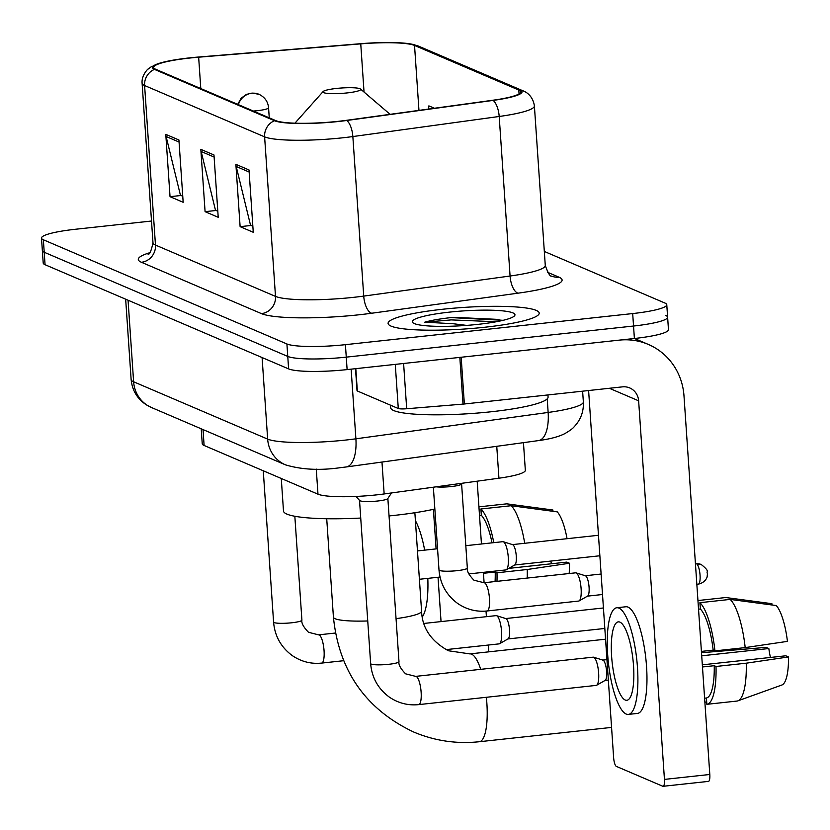 <?xml version="1.0" encoding="UTF-8"?>
<svg xmlns="http://www.w3.org/2000/svg" width="830" height="830" viewBox="0 0 830 830"><rect width="100%" height="100%" fill="white"/><g stroke="black" fill="none" stroke-linecap="round" stroke-linejoin="round"><path stroke-width="1.25" d="M523.45 442.649L525.338 470.309A47.331 6.754 176.1 0 1 498.934 478.205L384.155 493.954A47.331 6.754 176.1 0 1 376.478 494.888A47.331 6.754 176.1 0 1 317.983 494.182L204.107 445.471A47.331 6.754 176.1 0 1 202.24 443.77L201.223 428.809M151.506 221.029L75.582 229.246A47.331 6.754 -3.9 0 0 41.5 238.085L43.202 263.017A47.331 6.754 -3.9 0 0 45.059 264.708L288.612 368.894A47.331 6.754 -3.9 0 0 347.116 369.599L634.39 338.495A47.331 6.754 -3.9 0 0 668.461 329.655L667.621 317.185A47.331 6.754 -3.9 0 0 665.753 315.493M41.5 238.085A47.331 6.754 -3.9 0 0 43.367 239.777L286.91 343.962A47.331 6.754 -3.9 0 0 345.415 344.668L632.688 313.564L633.539 326.024A47.331 6.754 -3.9 0 0 667.621 317.185A47.331 6.754 -3.9 0 1 633.539 326.024L346.266 357.139L633.539 326.024L634.39 338.495M286.91 343.962L287.761 356.423A47.331 6.754 -3.9 0 0 346.266 357.139A47.331 6.754 -3.9 0 1 287.761 356.423L44.208 252.247L287.761 356.423L288.612 368.894M42.351 250.556A47.331 6.754 -3.9 0 0 44.208 252.247A47.331 6.754 -3.9 0 1 42.351 250.556M484.668 327.248A75.727 10.8 -3.9 0 0 539.199 313.097A75.727 10.8 -3.9 0 0 442.618 309.258A75.727 10.8 -3.9 0 0 388.087 323.399A75.727 10.8 -3.9 0 0 484.668 327.248A75.727 10.8 -3.9 0 0 539.199 313.097A75.727 10.8 -3.9 0 0 442.618 309.258A75.727 10.8 -3.9 0 0 388.087 323.399A75.727 10.8 -3.9 0 0 484.668 327.248M338.09 121.346A50.485 7.2 176.1 0 1 275.695 120.599L155.667 69.253A50.485 7.2 176.1 0 1 153.685 67.448A50.485 7.2 176.1 0 1 198.65 57.197L360.749 43.866A50.485 7.2 176.1 0 1 414.533 45.443L518.802 90.045A50.485 7.2 176.1 0 1 520.784 91.85A50.485 7.2 176.1 0 1 492.626 100.274L346.286 120.35A50.485 7.2 176.1 0 1 338.09 121.346M338.443 121.502A51.751 7.377 -3.9 0 0 346.836 120.475L493.176 100.399A51.751 7.377 -3.9 0 0 520.016 89.91L415.747 45.308A51.751 7.377 -3.9 0 0 410.788 43.98A51.751 7.377 -3.9 0 0 360.614 43.7L198.515 57.031A51.751 7.377 -3.9 0 0 158.914 63.433A51.751 7.377 -3.9 0 0 154.463 69.388L274.481 120.724A51.751 7.377 -3.9 0 0 338.443 121.502M182.766 196.233L180.432 195.237L166.114 136.504A12.626 12.035 -66.8 0 1 165.782 134.367L170.036 196.679L183.171 202.302L178.927 139.99L165.782 134.367M181.033 195.496L170.036 196.679M252.849 226.217L250.525 225.221L236.208 166.488A12.626 12.035 -66.8 0 1 235.876 164.34L240.119 226.663L253.264 232.286L249.01 169.963L235.876 164.34M251.117 225.47L240.119 226.663M217.802 211.225L215.478 210.229L201.161 151.496A12.626 12.035 -66.8 0 1 200.829 149.359L205.083 211.671L218.217 217.294L213.974 154.971L200.829 149.359M216.07 210.478L205.083 211.671M632.688 313.564A47.331 6.754 -3.9 0 0 666.77 304.724A47.331 6.754 -3.9 0 0 664.903 303.033L544.324 251.449M434.443 108.263L428.871 105.877L428.55 109.072M390.494 405.165L390.671 407.748A78.881 11.247 -3.9 0 0 491.277 411.753A78.881 11.247 -3.9 0 0 548.08 397.02L547.935 394.935M503.125 320.307L451.064 317.6C439.89 318.824 431.133 320.359 424.773 322.185L452.973 323.71L466.605 325.391M477.924 324.364A51.429 7.335 -3.9 0 0 514.496 315.846A51.429 7.335 -3.9 0 0 449.362 312.142A51.429 7.335 -3.9 0 0 412.935 322.766A51.429 7.335 -3.9 0 0 477.924 324.364M424.773 322.185L451.219 319.903L496.267 321.75M453.647 317.33L496.33 319.311L502.306 320.505M355.811 368.655L357.336 390.982L398.286 408.505L395.277 364.38M459.82 357.377A7.885 1.121 -3.9 0 0 461.169 357.253L619.263 340.134A63.111 60.165 -66.8 0 1 648.334 344.429A63.111 60.165 -66.8 0 1 683.993 395.9L709.806 774.483A7.885 2.096 83.8 0 1 708.457 781.393L663.097 786.301A7.885 2.096 -96.2 0 0 664.446 779.401L638.633 400.807A15.78 15.044 113.2 0 0 629.721 387.942A15.78 15.044 113.2 0 0 622.448 386.863L464.354 403.992A7.885 1.121 176.1 0 1 463.016 404.117L406.69 408.744A7.885 1.121 176.1 0 1 398.286 408.505M588.605 390.536L613.629 757.666A7.885 2.096 -96.2 0 0 616.348 766.391L662.786 786.249A7.885 2.096 -96.2 0 0 663.097 786.301M357.336 390.982A7.885 1.121 176.1 0 1 357.025 390.702L355.52 368.686M625.229 700.022A39.446 10.499 -96.2 0 0 626.816 700.292A39.446 10.499 -96.2 0 0 633.3 662.859A39.446 10.499 -96.2 0 0 619.917 622.127A39.446 10.499 -96.2 0 0 618.329 621.867A39.446 10.499 -96.2 0 0 611.845 659.29A39.446 10.499 -96.2 0 0 625.229 700.022M781.694 685.061A41.023 10.915 -96.2 0 0 781.902 684.999A41.023 10.915 -96.2 0 0 788.5 656.945L785.803 655.793L702.325 664.83M628.351 714.412L637.419 713.427A53.639 14.276 -96.2 0 0 646.228 662.516A53.639 14.276 -96.2 0 0 628.03 607.124A53.639 14.276 -96.2 0 0 625.872 606.761L616.794 607.747A53.639 14.276 -96.2 0 0 607.985 658.657A53.639 14.276 -96.2 0 0 626.183 714.049A53.639 14.276 -96.2 0 0 628.351 714.412A53.639 14.276 -96.2 0 0 637.16 663.502A53.639 14.276 -96.2 0 0 618.962 608.11A53.639 14.276 -96.2 0 0 616.794 607.747M700.354 608.992L699.918 602.684L730.161 599.405L776.268 605.558A41.023 10.915 -96.2 0 1 787.442 641.372L745.195 647.608L714.952 650.886L713.178 650.129A45.754 12.18 -96.2 0 0 700.354 608.992L698.528 609.189M714.952 650.886A52.062 13.861 -96.2 0 0 699.918 602.684M745.195 647.608A52.062 13.861 -96.2 0 0 730.161 599.405M771.983 604.987L771.89 603.69L725.783 597.527L697.947 600.547M701.713 655.804L768.839 648.541L766.152 647.39L701.495 652.722M704.878 702.18L706.693 701.993M768.839 648.541A31.55 8.404 -96.2 0 0 770.437 657.464M781.902 684.999L737.912 700.842A52.062 13.861 -96.2 0 1 737.092 701.049L706.849 704.317L706.423 698.009L704.597 698.196M706.423 698.009A45.754 12.18 -96.2 0 0 714.236 665.702L716.01 666.469L746.253 663.191L788.5 656.945M702.471 666.978L714.236 665.702M713.178 650.129L701.412 651.405M706.849 704.317A52.062 13.861 -96.2 0 0 716.01 666.469M737.912 700.842A52.062 13.861 -96.2 0 0 746.253 663.191M336.555 88.436A18.934 2.698 -3.9 0 0 323.098 91.57A18.934 2.698 -3.9 0 0 347.065 92.929A18.934 2.698 -3.9 0 0 360.479 89.017A18.934 2.698 -3.9 0 0 336.555 88.436M281.277 478.474L283.487 511A86.777 12.377 -3.9 0 0 360.728 518.055M389.052 515.938A86.777 12.377 -3.9 0 0 394.157 515.409A86.777 12.377 -3.9 0 0 434.847 509.008M356.049 496.444L359.618 500.511A14.203 2.023 -3.9 0 0 377.629 501.019A14.203 2.023 -3.9 0 0 387.786 498.591L391.511 492.937M415.654 676.377L593.16 657.163A14.203 3.777 83.8 0 1 593.595 657.204A14.203 3.777 83.8 0 1 593.73 657.256A14.203 3.777 83.8 0 1 598.627 672.964A14.203 3.777 83.8 0 1 596.635 685.248A14.203 3.777 83.8 0 1 596.21 685.393L418.714 704.618C408.059 705.697 398.224 703.166 389.229 697.034C377.992 688.641 371.799 677.488 370.647 663.575A14.203 2.023 -3.9 0 0 370.989 663.979A14.203 2.023 -3.9 0 0 388.762 664.301A14.203 2.023 -3.9 0 0 398.981 661.645C398.358 664.571 400.558 668.627 405.58 673.815L415.654 676.377A14.203 3.777 83.8 0 1 416.224 676.471A14.203 3.777 83.8 0 1 416.473 676.606A14.203 3.777 83.8 0 1 421.08 691.577A14.203 3.777 83.8 0 1 418.714 704.618M602.653 660.099A10.251 2.729 83.8 0 1 602.974 660.13A10.251 2.729 83.8 0 1 603.068 660.161A10.251 2.729 83.8 0 1 606.606 671.512A10.251 2.729 83.8 0 1 605.163 680.382L596.635 685.248M423.954 623.444L496.091 615.632A14.203 3.777 83.8 0 1 496.527 615.684A14.203 3.777 83.8 0 1 496.662 615.725A14.203 3.777 83.8 0 1 501.559 631.443A14.203 3.777 83.8 0 1 499.567 643.727A14.203 3.777 83.8 0 1 499.141 643.873L445.949 649.631M505.584 618.578A10.251 2.729 83.8 0 1 505.906 618.609A10.251 2.729 83.8 0 1 505.999 618.64A10.251 2.729 83.8 0 1 509.537 629.991A10.251 2.729 83.8 0 1 508.095 638.861L499.567 643.727M436.113 486.826A14.203 2.023 -3.9 0 0 451.375 486.536A14.203 2.023 -3.9 0 0 461.532 484.108L462.082 483.268M484.004 582.743L575.626 572.825A14.203 3.777 83.8 0 1 576.072 572.866A14.203 3.777 83.8 0 1 581.104 588.626A14.203 3.777 83.8 0 1 579.112 600.92A14.203 3.777 83.8 0 1 578.686 601.055L487.065 610.984C476.41 612.063 466.574 609.531 457.579 603.4C446.343 595.006 440.149 583.853 438.997 569.94A14.203 2.023 -3.9 0 0 439.34 570.345A14.203 2.023 -3.9 0 0 457.112 570.667A14.203 2.023 -3.9 0 0 467.332 568.011C466.709 570.936 468.909 574.993 473.93 580.18L484.004 582.743A14.203 3.777 83.8 0 1 484.824 582.971A14.203 3.777 83.8 0 1 489.472 598.544A14.203 3.777 83.8 0 1 487.065 610.984M585.129 575.761A10.251 2.729 83.8 0 1 585.441 575.792A10.251 2.729 83.8 0 1 585.534 575.833A10.251 2.729 83.8 0 1 589.072 587.173A10.251 2.729 83.8 0 1 587.64 596.054L579.112 600.92M465.817 545.684L502.824 541.679A14.203 3.777 83.8 0 1 503.271 541.731A14.203 3.777 83.8 0 1 508.292 557.48A14.203 3.777 83.8 0 1 506.31 569.774A14.203 3.777 83.8 0 1 505.885 569.92L468.805 573.924M512.318 544.615A10.251 2.729 83.8 0 1 512.639 544.656A10.251 2.729 83.8 0 1 512.733 544.688A10.251 2.729 83.8 0 1 516.27 556.038A10.251 2.729 83.8 0 1 514.839 564.908L506.31 569.774M477.177 481.193L481.452 543.992M483.392 572.347L484.098 582.733M486.027 611.077L486.411 616.68M488.341 645.035L488.808 651.841M441.052 621.597L438.033 577.265M436.092 548.91L433.395 509.33M569.162 573.52A41.023 10.915 -96.2 0 0 569.484 563.259L566.786 562.107L508.728 568.394M492.024 542.851A45.754 12.18 -96.2 0 0 481.327 515.306L480.902 508.987L511.145 505.719L557.252 511.871A41.023 10.915 -96.2 0 1 567.056 538.691M493.777 542.664A52.062 13.861 -96.2 0 0 480.902 508.987M524.705 543.277A52.062 13.861 -96.2 0 0 511.145 505.719M552.967 511.301L552.873 510.004L506.757 503.841L478.92 506.86M550.85 561.08A31.55 8.404 -96.2 0 0 551.411 563.767M422.304 616.949A53.639 14.276 -96.2 0 0 427.813 578.365M424.659 550.145A53.639 14.276 -96.2 0 0 415.405 520.638M495.074 581.55A45.754 12.18 -96.2 0 0 495.22 572.015L496.994 572.773L527.237 569.505L569.484 563.259M483.454 573.291L495.22 572.015M479.512 515.503L481.327 515.306M496.983 581.342A52.062 13.861 -96.2 0 0 496.994 572.773M527.226 578.064A52.062 13.861 -96.2 0 0 527.237 569.505M381.976 462.061L384.155 493.954M316.272 469.095L317.983 494.182M496.755 446.312L498.934 478.205M203.018 429.577L204.107 445.471M128.059 300.211L133.62 381.779A31.55 30.077 113.2 0 0 151.444 407.509L146.277 404.791C137.241 398.805 132.188 390.38 131.13 379.518A63.111 9.005 -3.9 0 0 133.62 381.779L267.654 439.112A63.111 9.005 -3.9 0 0 345.654 440.066A63.111 9.005 -3.9 0 0 355.894 438.811L351.142 369.163M262.093 357.554L267.654 439.112A31.55 30.077 113.2 0 0 285.489 464.852L151.444 407.509M347.116 369.599L345.415 344.668M45.059 264.708L43.367 239.777M538.556 440.585A31.55 13.498 -97.8 0 0 548.142 412.448A63.111 9.005 -3.9 0 0 583.355 401.907C583.812 411.473 580.772 419.731 574.236 426.693C572.887 428.446 569.774 430.739 564.919 433.571C558.777 436.736 549.989 439.07 538.556 440.585L346.307 466.948A31.55 13.498 -97.8 0 0 355.894 438.811L548.142 412.448L547.219 398.846M141.411 262.27A15.78 15.044 113.2 0 0 155.469 245.058L275.498 296.393A63.111 9.005 -3.9 0 0 353.497 297.348A63.111 9.005 -3.9 0 0 363.727 296.092L510.077 276.017A63.111 9.005 -3.9 0 0 545.279 265.486C548.111 273.35 550.249 276.888 551.711 276.1A15.78 15.044 113.2 0 0 558.974 277.168A78.881 11.247 176.1 0 1 518.076 293.166L371.726 313.232A78.881 11.247 176.1 0 1 261.44 313.615L141.411 262.27A78.881 11.247 176.1 0 1 149.701 252.735M152.99 242.796A63.111 9.005 -3.9 0 0 155.469 245.058L144.596 85.521A63.111 9.005 176.1 0 1 142.106 83.259L152.99 242.796C151.226 251.002 149.576 254.8 148.051 254.188M520.016 89.91A15.78 15.044 113.2 0 1 523.004 90.823C525.048 91.487 532.829 95.077 534.396 105.95A63.111 9.005 176.1 0 1 499.193 116.48L352.854 136.556A63.111 9.005 176.1 0 1 342.614 137.811A63.111 9.005 176.1 0 1 264.614 136.857A15.78 15.044 -66.8 0 1 274.481 120.724M346.836 120.475A15.78 6.744 -97.8 0 1 352.854 136.556L363.727 296.092A15.78 6.744 82.2 0 0 371.726 313.232M415.747 45.308A15.78 15.044 -66.8 0 1 418.735 46.221L523.004 90.823M518.076 293.166A15.78 6.744 82.2 0 1 510.077 276.017L499.193 116.48A15.78 6.744 -97.8 0 0 493.176 100.399M154.463 69.388A15.78 15.044 113.2 0 0 144.596 85.521L264.614 136.857L275.498 296.393A15.78 15.044 113.2 0 1 261.44 313.615M547.592 272.302L558.974 277.168M414.533 45.443L418.963 110.38M360.749 43.866L364.038 92.057M198.65 57.197L200.787 88.551M518.802 90.045L519.061 93.904M201.161 151.496L214.109 157.036M236.208 166.488L249.156 172.028M166.114 136.504L179.073 142.044M609.355 388.284L638.633 400.807M461.169 357.253L464.354 403.992M664.446 779.401L709.806 774.483M463.016 404.117L459.83 357.398M403.608 363.478L406.69 408.744M367.742 620.965A44.177 6.298 176.1 0 1 335.164 618.744A44.177 6.298 176.1 0 1 333.421 617.167L326.719 518.729M414.865 512.722L421.578 611.15C422.148 627.957 431.081 641.154 448.366 650.751L469.832 653.895A44.177 11.755 83.8 0 1 471.616 654.185A44.177 11.755 83.8 0 1 480.726 669.333M486.359 697.293A44.177 11.755 83.8 0 1 479.346 741.73L611.565 727.412M421.578 611.15A44.177 6.298 176.1 0 1 396.055 618.651M253.378 111.044A15.78 2.251 -3.9 0 0 257.207 110.701A15.78 2.251 -3.9 0 0 268.567 107.755C267.976 101.633 264.801 97.162 259.033 94.319A15.78 15.044 113.2 0 0 251.76 93.251A15.78 15.044 -66.8 0 0 238.376 104.632M291.693 622.78A14.203 2.023 -3.9 0 0 301.913 620.124C301.29 623.05 303.49 627.107 308.511 632.294L318.585 634.857A14.203 3.777 83.8 0 1 319.156 634.95A14.203 3.777 83.8 0 1 319.405 635.085A14.203 3.777 83.8 0 1 324.011 650.056A14.203 3.777 83.8 0 1 321.635 663.087C310.991 664.176 301.155 661.645 292.15 655.503C280.924 647.12 274.73 635.967 273.578 622.054A14.203 2.023 -3.9 0 0 273.921 622.459A14.203 2.023 -3.9 0 0 291.693 622.78M696.515 563.809A10.251 2.729 83.8 0 1 699.991 574.402A10.251 2.729 83.8 0 1 698.31 584.133C705.77 582.619 707.409 576.57 707.15 576.445L707.461 573.603C705.863 571.092 710.625 572.026 701.236 564.514A10.251 9.773 113.2 0 0 696.515 563.809A10.251 2.729 83.8 0 0 696.1 563.746L695.436 563.819M346.307 466.948L340.29 467.684C319.789 470.61 301.518 469.666 285.489 464.852M583.355 401.907L582.619 391.179M131.13 379.518L125.662 299.184M410.788 43.98L418.735 46.221M158.914 63.433L150.884 67.022L148.124 69.077C148.497 68.195 141.276 75.271 142.106 83.259M666.77 304.724L667.621 317.185M534.396 105.95L545.279 265.486M634.452 338.484L648.334 344.429M333.421 617.167C338.931 670.92 365.667 709.193 413.61 731.987C434.63 740.868 456.542 744.116 479.346 741.73M469.832 653.895L605.558 639.193M323.098 91.57L294.93 123.182M360.479 89.017L390.121 114.343M721.623 650.678L721.083 650.222M359.525 500.417L370.647 663.575M602.974 660.13L593.595 657.204M606.948 659.632L602.808 660.078M387.859 498.477L398.981 661.645M608.349 680.112L605.018 680.476M263.266 470.776L273.578 622.054M318.585 634.857L335.424 633.031M505.906 618.609L496.527 615.684M603.431 607.975L505.74 618.558M294.837 516.26L301.913 620.124M269.252 117.839L268.567 107.755M237.702 104.341L241.136 98.231L246.417 94.413L252.113 93.064L259.033 94.319M321.646 663.087L343.599 660.711M604.821 628.455L507.95 638.944M433.364 487.2L438.997 569.94M585.441 575.792L576.072 572.866M601.107 574.028L585.285 575.74M461.605 483.994L467.332 568.011M698.31 584.133L696.837 584.299M602.507 594.508L587.484 596.137M696.1 563.746L701.236 564.514M417.469 550.923L437.555 548.744M512.639 544.656L503.271 541.731M598.472 535.288L512.484 544.605M419.399 579.278L440.045 577.047M599.862 555.768L514.683 564.991"/></g></svg>
